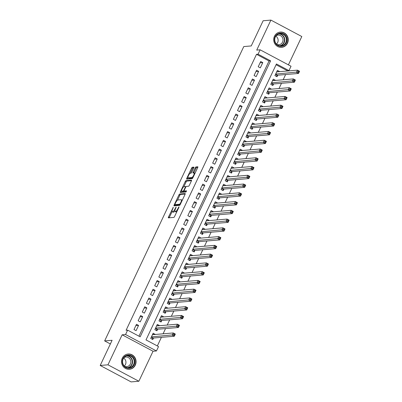 <?xml version="1.0" encoding="UTF-8"?>
<svg xmlns="http://www.w3.org/2000/svg" width="402" height="402" viewBox="0 0 402 402"><rect width="100%" height="100%" fill="white"/><g stroke="black" fill="none" stroke-linecap="round" stroke-linejoin="round"><path stroke-width="0.6" d="M173.297 207.276L168.478 217.03A0.965 0.261 -62 0 0 168.332 217.854A0.965 0.261 -62 0 0 168.378 217.864L173.865 217.402A0.965 0.261 -62 0 0 174.574 216.517L178.895 207.382L178.965 206.799L177.91 208.598A3.085 0.834 -62 0 1 175.634 211.432L175.177 211.472A3.085 0.834 -62 0 1 175.026 211.442A3.085 0.834 -62 0 1 175.498 208.804L176.131 207.035L175.071 208.839A3.085 0.834 -62 0 1 172.8 211.673L172.342 211.708A3.085 0.834 -62 0 1 172.192 211.683A3.085 0.834 -62 0 1 172.664 209.04L173.297 207.276M274.455 36.24A7.663 7.266 85.2 0 0 274.968 43.969A7.663 7.266 85.2 0 0 281.616 47.341A7.663 7.266 85.2 0 0 287.485 43.17A7.663 7.266 85.2 0 0 286.973 35.436A7.663 7.266 85.2 0 0 280.33 32.07A7.663 7.266 85.2 0 0 274.455 36.24M122.278 358.177A7.663 7.266 85.2 0 0 122.791 365.91A7.663 7.266 85.2 0 0 129.434 369.277A7.663 7.266 85.2 0 0 135.308 365.106A7.663 7.266 85.2 0 0 134.796 357.373A7.663 7.266 85.2 0 0 128.148 354.006A7.663 7.266 85.2 0 0 122.278 358.177M192.809 177.935A2.578 0.698 -62 0 1 192.643 177.985L189.03 178.287A2.578 0.698 -62 0 1 188.905 178.267L188.071 177.82A2.578 0.698 -62 0 1 188.563 175.413A2.578 0.698 -62 0 1 190.367 173.242L190.97 173.192A0.965 0.261 -62 0 0 191.684 172.307L193.734 167.966A0.965 0.261 -62 0 0 193.885 167.142A0.965 0.261 -62 0 0 193.834 167.131L192.297 167.262A0.965 0.261 -62 0 0 191.588 168.147L186.789 178.292A0.965 0.261 -62 0 0 186.644 179.121A0.965 0.261 -62 0 0 186.689 179.126L192.176 178.664A0.965 0.261 -62 0 0 192.885 177.779L197.683 167.634A0.965 0.261 -62 0 0 197.829 166.805A0.965 0.261 -62 0 0 197.784 166.8L195.925 166.956A0.965 0.261 -62 0 0 195.211 167.84L193.161 172.182A0.965 0.261 -62 0 0 193.015 173.011A0.965 0.261 -62 0 0 193.06 173.016L193.98 172.94A2.578 0.698 -62 0 1 194.106 172.96A2.578 0.698 -62 0 1 193.613 175.367A2.578 0.698 -62 0 1 191.804 177.538L188.196 177.845A2.578 0.698 -62 0 1 188.071 177.82L187.623 178.739A0.965 0.261 -62 0 0 187.493 179.061M258.069 54.195L260.139 49.818L291.038 66.25L288.968 70.626L276.44 63.968L146.001 339.911L158.529 346.574L156.458 350.956L125.56 334.524L127.63 330.142L140.157 336.806L270.596 60.858L258.069 54.195L256.516 54.325L126.077 330.273L127.63 330.142M100.193 365.468L107.962 364.815L138.861 381.247L131.097 381.9L100.193 365.468L112.103 340.283L104.646 340.911L243.783 46.567L251.235 45.939L263.139 20.753L270.903 20.1L256.722 50.104L260.139 49.818M138.861 381.247L153.041 351.242L122.143 334.811L107.962 364.815M122.143 334.811L125.56 334.524M179.654 194.005A0.965 0.261 -62 0 0 178.945 194.89L174.146 205.035A0.965 0.261 -62 0 0 174.001 205.859A0.965 0.261 -62 0 0 174.046 205.869L179.533 205.407A0.965 0.261 -62 0 0 180.247 204.523L185.041 194.377A0.965 0.261 -62 0 0 185.191 193.548A0.965 0.261 -62 0 0 185.141 193.543L179.654 194.005L180.493 194.447A0.965 0.261 -62 0 0 179.779 195.332L177.503 200.146M180.468 191.664L185.267 181.518A0.965 0.261 -62 0 1 185.975 180.634L191.463 180.171A0.965 0.261 -62 0 1 191.508 180.176A0.965 0.261 -62 0 1 191.362 181.006L189.312 185.347A0.965 0.261 -62 0 1 188.598 186.232L186.372 186.417A0.965 0.261 -62 0 0 185.664 187.307L184.302 190.186A0.965 0.261 -62 0 0 184.151 191.01A0.965 0.261 -62 0 0 184.196 191.02L186.548 190.829L185.945 192.03L180.367 192.498A0.965 0.261 -62 0 1 180.322 192.488A0.965 0.261 -62 0 1 180.468 191.664L181.302 192.106L181.744 191.176M288.415 64.853L301.807 36.532L270.903 20.1M279.405 71.677L277.335 71.662M279.496 71.481L277.41 70.37L274.923 75.626L277.013 76.737L277.737 75.204M275.264 80.435L273.194 80.425M275.355 80.239L273.27 79.129L270.782 84.385L272.873 85.495L273.596 83.963M271.124 89.194L269.054 89.184M271.214 89.003L269.129 87.892L266.642 93.148L268.732 94.259L269.456 92.726M266.983 97.957L264.913 97.942M267.074 97.761L264.988 96.651L262.501 101.907L264.591 103.018L265.315 101.485M262.843 106.716L260.767 106.706M262.933 106.52L260.843 105.409L258.36 110.666L260.446 111.776L261.174 110.243M258.702 115.474L256.627 115.464M258.793 115.284L256.702 114.173L254.22 119.429L256.305 120.54L257.034 119.007M254.561 124.238L252.486 124.223M254.652 124.042L252.562 122.932L250.079 128.188L252.165 129.298L252.893 127.766M250.421 132.997L248.346 132.987M250.511 132.801L248.421 131.69L245.939 136.946L248.024 138.057L248.753 136.524M246.275 141.755L244.205 141.745M246.371 141.564L244.28 140.454L241.798 145.71L243.883 146.82L244.607 145.288M242.135 150.514L240.064 150.504M242.23 150.323L240.14 149.212L237.657 154.468L239.743 155.579L240.466 154.046M237.994 159.277L235.924 159.267M238.09 159.081L235.999 157.971L233.517 163.227L235.602 164.338L236.326 162.805M233.853 168.036L231.783 168.026M233.944 167.845L231.859 166.735L229.376 171.991L231.462 173.101L232.185 171.569M229.713 176.795L227.643 176.785M229.803 176.604L227.718 175.493L225.231 180.749L227.321 181.86L228.045 180.327M225.572 185.558L223.502 185.548M225.663 185.362L223.577 184.252L221.09 189.508L223.18 190.618L223.904 189.086M221.432 194.317L219.361 194.307M221.522 194.126L219.437 193.015L216.949 198.271L219.04 199.382L219.763 197.849M217.291 203.075L215.221 203.065M217.381 202.884L215.296 201.774L212.809 207.03L214.899 208.141L215.623 206.608M213.15 211.839L211.08 211.829M213.241 211.643L211.156 210.532L208.668 215.789L210.759 216.899L211.482 215.366M209.01 220.597L206.94 220.587M209.1 220.407L207.015 219.296L204.528 224.552L206.618 225.663L207.342 224.125M204.869 229.356L202.799 229.346M204.96 229.165L202.874 228.055L200.387 233.311L202.477 234.421L203.201 232.889M200.729 238.12L198.658 238.105M200.819 237.924L198.729 236.813L196.246 242.069L198.337 243.18L199.06 241.647M196.588 246.878L194.513 246.868M196.678 246.687L194.588 245.577L192.106 250.833L194.191 251.943L194.92 250.406M192.447 255.637L190.372 255.627M192.538 255.446L190.447 254.335L187.965 259.591L190.051 260.702L190.779 259.169M188.307 264.4L186.232 264.385M188.397 264.204L186.307 263.094L183.825 268.35L185.91 269.461L186.639 267.928M184.161 273.159L182.091 273.149M184.257 272.968L182.166 271.858L179.684 277.114L181.769 278.224L182.493 276.687M180.021 281.918L177.95 281.908M180.116 281.727L178.026 280.616L175.543 285.872L177.629 286.983L178.352 285.45M175.88 290.681L173.81 290.666M175.975 290.485L173.885 289.375L171.403 294.631L173.488 295.741L174.212 294.209M171.739 299.44L169.669 299.43M171.835 299.244L169.744 298.138L167.262 303.394L169.348 304.5L170.071 302.967M167.599 308.198L165.529 308.188M167.689 308.007L165.604 306.897L163.122 312.153L165.207 313.264L165.931 311.731M163.458 316.962L161.388 316.947M163.549 316.766L161.463 315.655L158.976 320.912L161.066 322.022L161.79 320.489M159.318 325.721L157.247 325.71M159.408 325.525L157.323 324.414L154.835 329.67L156.926 330.781L157.649 329.248M136.479 324.293L133.997 329.55L136.082 330.66L138.564 325.404L136.479 324.293M140.62 315.535L138.137 320.791L140.223 321.901L142.705 316.645L140.62 315.535M144.76 306.776L142.278 312.032L144.363 313.143L146.851 307.887L144.76 306.776M148.901 298.013L146.418 303.269L148.504 304.379L150.991 299.123L148.901 298.013M153.041 289.254L150.559 294.51L152.644 295.621L155.132 290.365L153.041 289.254M157.182 280.495L154.7 285.752L156.785 286.862L159.272 281.606L157.182 280.495M161.323 271.732L158.84 276.988L160.926 278.099L163.413 272.842L161.323 271.732M165.463 262.973L162.981 268.229L165.066 269.34L167.554 264.084L165.463 262.973M169.604 254.215L167.121 259.471L169.212 260.581L171.694 255.325L169.604 254.215M173.749 245.451L171.262 250.707L173.352 251.818L175.835 246.562L173.749 245.451M177.89 236.693L175.403 241.949L177.493 243.059L179.975 237.803L177.89 236.693M182.031 227.934L179.543 233.19L181.634 234.301L184.116 229.045L182.031 227.934M186.171 219.17L183.684 224.427L185.774 225.537L188.257 220.281L186.171 219.17M190.312 210.412L187.824 215.668L189.915 216.778L192.397 211.522L190.312 210.412M194.452 201.653L191.965 206.909L194.055 208.02L196.538 202.764L194.452 201.653M198.593 192.89L196.106 198.146L198.196 199.256L200.678 194L198.593 192.89M202.734 184.131L200.251 189.387L202.337 190.498L204.819 185.242L202.734 184.131M206.874 175.372L204.392 180.629L206.477 181.739L208.965 176.483L206.874 175.372M211.015 166.609L208.532 171.865L210.618 172.976L213.105 167.719L211.015 166.609M215.155 157.85L212.673 163.106L214.758 164.217L217.246 158.961L215.155 157.85M219.296 149.092L216.814 154.348L218.899 155.458L221.386 150.202L219.296 149.092M223.437 140.328L220.954 145.584L223.04 146.695L225.527 141.439L223.437 140.328M227.577 131.57L225.095 136.826L227.18 137.936L229.668 132.68L227.577 131.57M231.718 122.811L229.235 128.067L231.321 129.178L233.808 123.922L231.718 122.811M235.863 114.047L233.376 119.304L235.466 120.414L237.949 115.158L235.863 114.047M240.004 105.289L237.517 110.545L239.607 111.655L242.089 106.399L240.004 105.289M244.145 96.53L241.657 101.786L243.748 102.897L246.23 97.641L244.145 96.53M248.285 87.772L245.798 93.028L247.888 94.133L250.371 88.877L248.285 87.772M252.426 79.008L249.938 84.264L252.029 85.375L254.511 80.119L252.426 79.008M256.566 70.249L254.079 75.506L256.169 76.616L258.652 71.36L256.566 70.249M138.966 336.172L269.044 60.988L256.516 54.325M260.31 67.853L262.792 62.596L260.707 61.491L258.22 66.747L260.31 67.853M157.338 345.941L161.398 337.343M163.066 333.816L165.539 328.585M167.207 325.057L169.679 319.826M171.347 316.294L173.825 311.063M175.493 307.535L177.965 302.304M179.634 298.776L182.106 293.545M183.774 290.013L186.247 284.782M187.915 281.254L190.387 276.023M192.055 272.496L194.528 267.265M196.196 263.732L198.668 258.501M200.337 254.974L202.809 249.742M204.477 246.215L206.95 240.984M208.618 237.451L211.09 232.22M212.758 228.693L215.231 223.462M216.899 219.934L219.371 214.703M221.04 211.171L223.512 205.945M225.18 202.412L227.653 197.181M229.321 193.653L231.793 188.422M233.461 184.89L235.939 179.664M237.607 176.131L240.079 170.9M241.748 167.373L244.22 162.142M245.888 158.609L248.361 153.383M250.029 149.851L252.501 144.619M254.17 141.092L256.642 135.861M258.31 132.333L260.782 127.102M262.451 123.57L264.923 118.339M266.591 114.811L269.064 109.58M270.732 106.053L273.204 100.822M274.873 97.289L277.345 92.058M279.013 88.53L281.485 83.299M283.154 79.772L285.626 74.541M287.294 71.008L287.415 70.757L276.079 64.732M155.177 334.479L153.182 333.178L150.695 338.434L152.785 339.544L153.509 338.012M104.646 340.911L110.364 343.951M287.415 70.757L288.968 70.626M153.041 351.242L156.458 350.956M269.044 60.988L270.596 60.858M155.267 334.288L153.107 334.469M138.564 325.404L135.846 325.635M142.705 316.645L139.986 316.871M146.851 307.887L144.127 308.113M150.991 299.123L148.268 299.354M155.132 290.365L152.408 290.596M159.272 281.606L156.549 281.832M163.413 272.842L160.689 273.074M167.554 264.084L164.83 264.315M171.694 255.325L168.971 255.551M175.835 246.562L173.116 246.793M179.975 237.803L177.257 238.034M184.116 229.045L181.397 229.271M188.257 220.281L185.538 220.512M192.397 211.522L189.679 211.753M196.538 202.764L193.819 202.99M200.678 194L197.96 194.231M204.819 185.242L202.1 185.473M208.965 176.483L206.241 176.709M213.105 167.719L210.382 167.951M217.246 158.961L214.522 159.192M221.386 150.202L218.663 150.428M225.527 141.439L222.803 141.67M229.668 132.68L226.944 132.911M233.808 123.922L231.085 124.148M237.949 115.158L235.225 115.389M242.089 106.399L239.371 106.63M246.23 97.641L243.511 97.867M250.371 88.877L247.652 89.108M254.511 80.119L251.793 80.35M258.652 71.36L255.933 71.586M262.792 62.596L260.074 62.828M172.192 211.683L173.026 212.125A3.085 0.834 -62 0 0 173.177 212.155L172.342 211.708M174.855 211.06A3.085 0.834 -62 0 1 173.634 212.115L173.177 212.155M175.026 211.442L175.86 211.889A3.085 0.834 -62 0 0 176.011 211.914L175.177 211.472M176.85 211.703A3.085 0.834 -62 0 1 176.468 211.879L176.011 211.914M172.096 211.588L169.312 217.472A0.965 0.261 -62 0 0 169.182 217.799M185.171 194.05L180.493 194.447M175.292 204.829L174.986 205.477A0.965 0.261 -62 0 0 174.855 205.799M175.021 204.055L174.95 204.638L179.769 204.231L180.855 202.367A3.085 0.834 -62 0 0 181.327 199.724A3.085 0.834 -62 0 0 181.181 199.693L177.89 199.975A3.085 0.834 -62 0 0 175.614 202.804L175.021 204.055M175.729 205.05L174.95 204.638M180.146 204.713L175.785 205.08M182.262 200.261A3.085 0.834 -62 0 0 182.166 200.166L181.327 199.724M183.87 186.679L186.101 181.96L185.267 181.518M191.493 180.684L186.809 181.076A0.965 0.261 -62 0 0 186.101 181.96M184.955 191.422A0.965 0.261 -62 0 0 184.985 191.458A0.965 0.261 -62 0 0 185.036 191.463L186.473 191.342M184.066 186.613A2.578 0.698 -62 0 0 182.257 188.784A2.578 0.698 -62 0 0 181.764 191.191A2.578 0.698 -62 0 0 181.89 191.216L183.161 191.106A0.965 0.261 -62 0 0 183.875 190.221L185.237 187.342A0.965 0.261 -62 0 0 185.382 186.513A0.965 0.261 -62 0 0 185.337 186.508L184.066 186.613M181.764 191.191L182.598 191.633A2.578 0.698 -62 0 0 182.724 191.659L181.89 191.216M184.423 191.156A0.965 0.261 -62 0 1 183.995 191.553L182.724 191.659M181.302 192.106A0.965 0.261 -62 0 0 181.171 192.432M194.95 173.413A2.578 0.698 -62 0 0 194.94 173.408L194.106 172.96M197.814 167.312L196.759 167.398A0.965 0.261 -62 0 0 196.05 168.287L193.995 172.629A0.965 0.261 -62 0 0 193.864 172.95M193.864 167.644L193.131 167.704A0.965 0.261 -62 0 0 192.422 168.589L190.196 173.297M152.68 334.243L153.408 334.63M173.95 333.916L173.538 334.791L174.373 335.233L174.79 334.358L173.232 332.956L175.322 334.067L174.287 336.258L172.197 335.147L173.232 332.956L152.458 334.71M151.896 339.072L153.117 338.102A0.985 0.266 118 0 1 153.262 338.032L174.287 336.258L174.373 335.233M151.423 336.901L173.538 334.791M175.322 334.067L174.79 334.358M134.183 364.659A6.633 6.291 -94.8 0 1 125.751 367.574A6.633 6.291 -94.8 0 1 122.906 358.664A6.633 6.291 -94.8 0 1 131.338 355.75A6.633 6.291 -94.8 0 1 134.183 364.659M123.168 358.901A6.141 5.824 85.2 0 0 123.58 365.096A6.141 5.824 85.2 0 0 128.906 367.795A6.141 5.824 85.2 0 0 133.61 364.453A6.141 5.824 85.2 0 0 133.198 358.257A6.141 5.824 85.2 0 0 127.871 355.559A6.141 5.824 85.2 0 0 123.168 358.901M123.635 358.081A4.834 4.588 -94.8 0 1 124.303 366.011M123.947 357.664A4.834 4.588 -94.8 0 1 130.379 364.041A4.834 4.588 -94.8 0 1 124.68 366.373M127.952 369.242A7.613 7.221 85.2 0 0 129.183 369.252A7.613 7.221 85.2 0 0 135.017 365.106A7.613 7.221 85.2 0 0 134.509 357.423A7.613 7.221 85.2 0 0 127.906 354.077A7.613 7.221 85.2 0 0 126.69 354.288M281.119 46.346A6.633 6.291 -94.8 0 1 274.445 40.084A6.633 6.291 -94.8 0 1 280.325 33.105A6.633 6.291 -94.8 0 1 287.003 39.366A6.633 6.291 -94.8 0 1 281.119 46.346M280.199 33.607A6.141 5.824 85.2 0 0 280.053 33.617A6.141 5.824 85.2 0 0 274.757 40.15A6.141 5.824 85.2 0 0 280.938 45.868A6.141 5.824 85.2 0 0 281.083 45.858A6.141 5.824 85.2 0 0 286.375 39.326A6.141 5.824 85.2 0 0 280.199 33.607M276.124 35.728A4.834 4.588 -94.8 0 1 283.023 39.592A4.834 4.588 -94.8 0 1 276.857 44.436M280.129 47.305A7.613 7.221 85.2 0 0 281.179 47.325A7.613 7.221 85.2 0 0 281.365 47.31A7.613 7.221 85.2 0 0 287.927 39.215A7.613 7.221 85.2 0 0 280.264 32.125A7.613 7.221 85.2 0 0 280.083 32.14A7.613 7.221 85.2 0 0 278.867 32.351M275.812 36.145A4.834 4.588 -94.8 0 1 276.481 44.074M156.82 325.479L157.549 325.871M178.091 325.153L177.679 326.032L178.513 326.474L178.93 325.6L177.372 324.198L179.463 325.308L178.428 327.499L176.337 326.389L177.372 324.198L156.599 325.952M156.036 330.308L157.257 329.344A0.985 0.266 118 0 1 157.403 329.273L178.428 327.499L178.513 326.474M155.564 328.138L177.679 326.032M179.463 325.308L178.93 325.6M160.961 316.721L161.689 317.108M182.232 316.394L181.82 317.268L182.654 317.716L183.071 316.836L181.513 315.439L183.603 316.55L182.568 318.741L180.478 317.63L181.513 315.439L160.74 317.188M160.177 321.55L161.398 320.585A0.985 0.266 118 0 1 161.544 320.51L182.568 318.741L182.654 317.716M159.705 319.379L181.82 317.268M183.603 316.55L183.071 316.836M165.101 307.962L165.83 308.349M186.377 307.636L185.96 308.51L186.794 308.957L187.211 308.078L185.654 306.681L187.744 307.786L186.709 309.977L184.618 308.867L185.654 306.681L164.88 308.429M164.317 312.791L165.539 311.821A0.985 0.266 118 0 1 165.684 311.751L186.709 309.977L186.794 308.957M163.845 310.62L185.96 308.51M187.744 307.786L187.211 308.078M169.242 299.199L169.971 299.59M190.518 298.872L190.101 299.751L190.935 300.193L191.352 299.319L189.794 297.917L191.885 299.028L190.849 301.219L188.759 300.108L189.794 297.917L169.021 299.671M168.458 304.033L169.679 303.063A0.985 0.266 118 0 1 169.825 302.992L190.849 301.219L190.935 300.193M167.986 301.857L190.101 299.751M191.885 299.028L191.352 299.319M173.383 290.44L174.111 290.827M194.658 290.113L194.241 290.988L195.076 291.435L195.493 290.561L193.935 289.159L196.025 290.269L194.99 292.46L192.9 291.349L193.935 289.159L173.161 290.907M172.599 295.269L173.82 294.304A0.985 0.266 118 0 1 173.965 294.229L194.99 292.46L195.076 291.435M172.126 293.098L194.241 290.988M196.025 290.269L195.493 290.561M177.523 281.681L178.252 282.068M198.799 281.355L198.382 282.229L199.221 282.676L199.633 281.797L198.08 280.4L200.166 281.511L199.131 283.696L197.045 282.586L198.08 280.4L177.302 282.149M176.739 286.51L177.96 285.541A0.985 0.266 118 0 1 178.106 285.47L199.131 283.696L199.221 282.676M176.267 284.34L198.382 282.229M200.166 281.511L199.633 281.797M181.664 272.918L182.392 273.31M202.94 272.596L202.523 273.471L203.362 273.913L203.774 273.038L202.221 271.636L204.306 272.747L203.271 274.938L201.186 273.827L202.221 271.636L181.443 273.39M180.885 277.752L182.101 276.782A0.985 0.266 118 0 1 182.247 276.712L203.271 274.938L203.362 273.913M180.408 275.576L202.523 273.471M204.306 272.747L203.774 273.038M185.804 264.159L186.533 264.546M207.08 263.833L206.663 264.712L207.502 265.154L207.914 264.28L206.362 262.878L208.447 263.988L207.412 266.179L205.327 265.069L206.362 262.878L185.583 264.627M185.026 268.988L186.242 268.023A0.985 0.266 118 0 1 186.387 267.948L207.412 266.179L207.502 265.154M184.548 266.817L206.663 264.712M208.447 263.988L207.914 264.28M189.945 255.401L190.674 255.788M211.221 255.074L210.809 255.948L211.643 256.396L212.055 255.516L210.502 254.119L212.588 255.23L211.552 257.416L209.467 256.305L210.502 254.119L189.724 255.868M189.166 260.23L190.382 259.26A0.985 0.266 118 0 1 190.528 259.189L211.552 257.416L211.643 256.396M188.689 258.059L210.809 255.948M212.588 255.23L212.055 255.516M194.086 246.642L194.814 247.029M215.361 246.315L214.949 247.19L215.784 247.632L216.196 246.758L214.643 245.356L216.728 246.466L215.693 248.657L213.608 247.547L214.643 245.356L193.864 247.109M193.307 251.471L194.523 250.501A0.985 0.266 118 0 1 194.668 250.431L215.693 248.657L215.784 247.632M192.829 249.3L214.949 247.19M216.728 246.466L216.196 246.758M198.226 237.878L198.96 238.265M219.502 237.552L219.09 238.431L219.924 238.873L220.336 237.999L218.783 236.597L220.869 237.708L219.834 239.899L217.748 238.788L218.783 236.597L198.005 238.346M197.447 242.707L198.663 241.743A0.985 0.266 118 0 1 198.809 241.667L219.834 239.899L219.924 238.873M196.97 240.537L219.09 238.431M220.869 237.708L220.336 237.999M202.367 229.12L203.1 229.507M223.643 228.793L223.231 229.668L224.065 230.115L224.477 229.235L222.924 227.839L225.009 228.949L223.974 231.135L221.889 230.024L222.924 227.839L202.146 229.587M201.588 233.949L202.804 232.984A0.985 0.266 118 0 1 202.95 232.909L223.974 231.135L224.065 230.115M201.111 231.778L223.231 229.668M225.009 228.949L224.477 229.235M206.507 220.361L207.241 220.748M227.783 220.035L227.371 220.909L228.205 221.351L228.617 220.477L227.065 219.075L229.15 220.185L228.115 222.376L226.03 221.266L227.065 219.075L206.286 220.829M205.729 225.19L206.945 224.221A0.985 0.266 118 0 1 207.09 224.15L228.115 222.376L228.205 221.351M205.251 223.02L227.371 220.909M229.15 220.185L228.617 220.477M210.653 211.598L211.382 211.985M231.924 211.271L231.512 212.15L232.346 212.593L232.758 211.718L231.205 210.316L233.296 211.427L232.261 213.618L230.17 212.507L231.205 210.316L210.427 212.065M209.869 216.427L211.085 215.462A0.985 0.266 118 0 1 211.231 215.387L232.261 213.618L232.346 212.593M209.392 214.256L231.512 212.15M233.296 211.427L232.758 211.718M214.794 202.839L215.522 203.226M236.064 202.513L235.652 203.387L236.487 203.834L236.899 202.955L235.346 201.558L237.436 202.668L236.401 204.854L234.311 203.744L235.346 201.558L214.573 203.306M214.01 207.668L215.231 206.703A0.985 0.266 118 0 1 215.377 206.628L236.401 204.854L236.487 203.834M213.537 205.497L235.652 203.387M237.436 202.668L236.899 202.955M218.934 194.081L219.663 194.467M240.205 193.754L239.793 194.628L240.627 195.07L241.044 194.196L239.486 192.794L241.577 193.905L240.542 196.096L238.451 194.985L239.486 192.794L218.713 194.548M218.15 198.91L219.371 197.94A0.985 0.266 118 0 1 219.517 197.869L240.542 196.096L240.627 195.07M217.678 196.739L239.793 194.628M241.577 193.905L241.044 194.196M223.075 185.317L223.803 185.704M244.346 184.99L243.934 185.87L244.768 186.312L245.185 185.438L243.627 184.036L245.717 185.146L244.682 187.337L242.592 186.226L243.627 184.036L222.854 185.784M222.291 190.146L223.512 189.181A0.985 0.266 118 0 1 223.658 189.106L244.682 187.337L244.768 186.312M221.819 187.975L243.934 185.87M245.717 185.146L245.185 185.438M227.215 176.558L227.944 176.945M248.486 176.232L248.074 177.106L248.908 177.553L249.325 176.674L247.768 175.277L249.858 176.388L248.823 178.573L246.733 177.468L247.768 175.277L226.994 177.026M226.432 181.387L227.653 180.423A0.985 0.266 118 0 1 227.798 180.347L248.823 178.573L248.908 177.553M225.959 179.217L248.074 177.106M249.858 176.388L249.325 176.674M231.356 167.8L232.085 168.187M252.632 167.473L252.215 168.348L253.049 168.79L253.466 167.915L251.908 166.513L253.999 167.624L252.964 169.815L250.873 168.704L251.908 166.513L231.135 168.267M230.572 172.629L231.793 171.659A0.985 0.266 118 0 1 231.939 171.589L252.964 169.815L253.049 168.79M230.1 170.458L252.215 168.348M253.999 167.624L253.466 167.915M235.497 159.036L236.225 159.428M256.772 158.71L256.355 159.589L257.19 160.031L257.607 159.157L256.049 157.755L258.139 158.865L257.104 161.056L255.014 159.946L256.049 157.755L235.276 159.504M234.713 163.865L235.934 162.9A0.985 0.266 118 0 1 236.08 162.825L257.104 161.056L257.19 160.031M234.24 161.694L256.355 159.589M258.139 158.865L257.607 159.157M239.637 150.278L240.366 150.665M260.913 149.951L260.496 150.825L261.33 151.273L261.747 150.393L260.194 148.996L262.28 150.107L261.245 152.298L259.154 151.187L260.194 148.996L239.416 150.745M238.853 155.107L240.074 154.142A0.985 0.266 118 0 1 240.22 154.066L261.245 152.298L261.33 151.273M238.381 152.936L260.496 150.825M262.28 150.107L261.747 150.393M243.778 141.519L244.506 141.906M265.054 141.192L264.637 142.067L265.476 142.509L265.888 141.635L264.335 140.233L266.42 141.343L265.385 143.534L263.3 142.424L264.335 140.233L243.557 141.986M242.999 146.348L244.215 145.378A0.985 0.266 118 0 1 244.361 145.308L265.385 143.534L265.476 142.509M242.522 144.177L264.637 142.067M266.42 141.343L265.888 141.635M247.918 132.755L248.647 133.147M269.194 132.429L268.777 133.308L269.616 133.75L270.028 132.876L268.476 131.474L270.561 132.585L269.526 134.776L267.441 133.665L268.476 131.474L247.697 133.223M247.14 137.584L248.356 136.62A0.985 0.266 118 0 1 248.501 136.544L269.526 134.776L269.616 133.75M246.662 135.414L268.777 133.308M270.561 132.585L270.028 132.876M252.059 123.997L252.788 124.384M273.335 123.67L272.918 124.545L273.757 124.992L274.169 124.112L272.616 122.716L274.702 123.826L273.667 126.017L271.581 124.906L272.616 122.716L251.838 124.464M251.28 128.826L252.496 127.861A0.985 0.266 118 0 1 252.642 127.786L273.667 126.017L273.757 124.992M250.803 126.655L272.918 124.545M274.702 123.826L274.169 124.112M256.2 115.238L256.928 115.625M277.475 114.912L277.063 115.786L277.898 116.228L278.31 115.354L276.757 113.952L278.842 115.062L277.807 117.253L275.722 116.143L276.757 113.952L255.979 115.706M255.421 120.067L256.637 119.098A0.985 0.266 118 0 1 256.783 119.027L277.807 117.253L277.898 116.228M254.943 117.897L277.063 115.786M278.842 115.062L278.31 115.354M260.34 106.475L261.069 106.867M281.616 106.148L281.204 107.027L282.038 107.47L282.45 106.595L280.897 105.193L282.983 106.304L281.948 108.495L279.862 107.384L280.897 105.193L260.119 106.947M259.561 111.304L260.777 110.339A0.985 0.266 118 0 1 260.923 110.264L281.948 108.495L282.038 107.47M259.084 109.133L281.204 107.027M282.983 106.304L282.45 106.595M264.481 97.716L265.214 98.103M285.757 97.39L285.345 98.264L286.179 98.711L286.591 97.832L285.038 96.435L287.123 97.545L286.088 99.736L284.003 98.626L285.038 96.435L264.26 98.183M263.702 102.545L264.918 101.58A0.985 0.266 118 0 1 265.064 101.505L286.088 99.736L286.179 98.711M263.225 100.374L285.345 98.264M287.123 97.545L286.591 97.832M268.621 88.958L269.355 89.344M289.897 88.631L289.485 89.505L290.319 89.947L290.731 89.073L289.179 87.671L291.264 88.782L290.229 90.973L288.144 89.862L289.179 87.671L268.4 89.425M267.843 93.787L269.059 92.817A0.985 0.266 118 0 1 269.204 92.746L290.229 90.973L290.319 89.947M267.365 91.616L289.485 89.505M291.264 88.782L290.731 89.073M272.762 80.194L273.496 80.586M294.038 79.867L293.626 80.747L294.46 81.189L294.872 80.315L293.319 78.913L295.41 80.023L294.37 82.214L292.284 81.103L293.319 78.913L272.541 80.666M271.983 85.023L273.199 84.058A0.985 0.266 118 0 1 273.345 83.983L294.37 82.214L294.46 81.189M271.506 82.852L293.626 80.747M295.41 80.023L294.872 80.315M276.908 71.435L277.636 71.822M298.178 71.109L297.766 71.983L298.601 72.43L299.013 71.551L297.46 70.154L299.55 71.265L298.515 73.455L296.425 72.345L297.46 70.154L276.687 71.903M276.124 76.264L277.34 75.3A0.985 0.266 118 0 1 277.491 75.224L298.515 73.455L298.601 72.43M275.646 74.094L297.766 71.983M299.55 71.265L299.013 71.551M173.126 208.07L172.8 207.894M178.795 207.593L178.468 207.417M175.96 207.829L175.634 207.653M173.634 212.115L172.8 211.673M175.403 209.015L175.071 208.839M176.468 211.879L175.634 211.432M178.237 208.774L177.91 208.598M169.312 217.472L168.478 217.03M174.986 205.477L174.146 205.035M179.779 195.332L178.945 194.89M180.257 204.492L179.769 204.231M180.593 203.784L180.267 203.613M181.181 202.538L180.855 202.367M186.809 181.076L185.975 180.634M185.036 191.463L184.196 191.02M183.995 191.553L183.161 191.106M184.206 190.397L183.875 190.221M185.563 187.513L185.237 187.342M185.935 186.824L185.417 186.548M189.03 178.287L188.196 177.845M192.643 177.985L191.804 177.538M193.995 172.629L193.161 172.182M196.05 168.287L195.211 167.84M196.759 167.398L195.925 166.956M187.623 178.739L186.789 178.292M192.422 168.589L191.588 168.147M193.131 167.704L192.297 167.262M153.117 338.102L151.308 337.142M153.262 338.032L151.363 337.022M127.067 355.685A6.141 5.824 -94.8 0 1 131.992 364.589A6.141 5.824 -94.8 0 1 128.092 367.805M127.389 367.714A5.94 5.633 85.2 0 0 131.665 364.508A5.94 5.633 85.2 0 0 126.394 355.891M279.249 33.748A6.141 5.824 -94.8 0 1 284.752 39.386A6.141 5.824 -94.8 0 1 280.269 45.868M279.566 45.778A5.94 5.633 85.2 0 0 284.41 39.416A5.94 5.633 85.2 0 0 278.571 33.954M157.257 329.344L155.448 328.384M157.403 329.273L155.504 328.263M161.398 320.585L159.589 319.62M161.544 320.51L159.644 319.5M165.539 311.821L163.73 310.862M165.684 311.751L163.785 310.741M169.679 303.063L167.87 302.103M169.825 302.992L167.925 301.982M173.82 294.304L172.011 293.339M173.965 294.229L172.066 293.219M177.96 285.541L176.151 284.581M178.106 285.47L176.207 284.46M182.101 276.782L180.292 275.822M182.247 276.712L180.347 275.702M186.242 268.023L184.433 267.059M186.387 267.948L184.493 266.938M190.382 259.26L188.573 258.3M190.528 259.189L188.633 258.179M194.523 250.501L192.714 249.541M194.668 250.431L192.774 249.421M198.663 241.743L196.854 240.778M198.809 241.667L196.915 240.662M202.804 232.984L200.995 232.019M202.95 232.909L201.055 231.899M206.945 224.221L205.141 223.261M207.09 224.15L205.196 223.14M211.085 215.462L209.281 214.502M211.231 215.387L209.336 214.382M215.231 206.703L213.422 205.739M215.377 206.628L213.477 205.618M219.371 197.94L217.562 196.98M219.517 197.869L217.618 196.859M223.512 189.181L221.703 188.221M223.658 189.106L221.758 188.101M227.653 180.423L225.844 179.458M227.798 180.347L225.899 179.337M231.793 171.659L229.984 170.699M231.939 171.589L230.039 170.579M235.934 162.9L234.125 161.941M236.08 162.825L234.18 161.82M240.074 154.142L238.265 153.177M240.22 154.066L238.321 153.056M244.215 145.378L242.406 144.418M244.361 145.308L242.461 144.298M248.356 136.62L246.547 135.66M248.501 136.544L246.607 135.539M252.496 127.861L250.687 126.896M252.642 127.786L250.747 126.776M256.637 119.098L254.828 118.138M256.783 119.027L254.888 118.017M260.777 110.339L258.968 109.379M260.923 110.264L259.029 109.259M264.918 101.58L263.109 100.616M265.064 101.505L263.169 100.495M269.059 92.817L267.255 91.857M269.204 92.746L267.31 91.736M273.199 84.058L271.395 83.098M273.345 83.983L271.45 82.978M277.34 75.3L275.536 74.335M277.491 75.224L275.591 74.214M175.754 205.075L174.92 204.633M184.985 191.458L184.151 191.01M185.945 186.814L185.382 186.513M127.906 354.077L127.333 354.122M129.183 369.252L128.615 369.297M281.365 47.31L280.792 47.361M280.083 32.14L279.516 32.185"/></g></svg>
